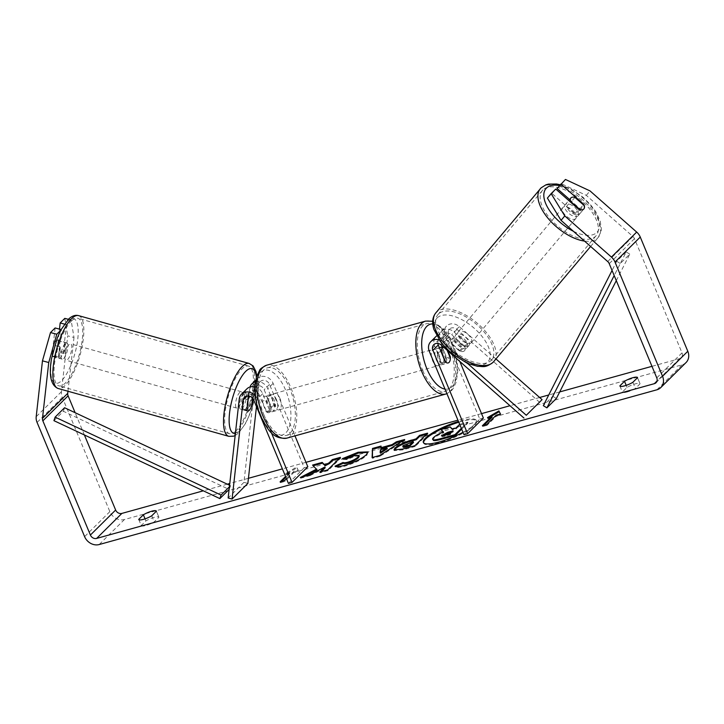 <?xml version="1.0" encoding="UTF-8"?>
<svg xmlns="http://www.w3.org/2000/svg" width="724" height="724" viewBox="0 0 724 724"><rect width="100%" height="100%" fill="white"/><g stroke="black" fill="none" stroke-linecap="round" stroke-linejoin="round"><path stroke-width="0.54" stroke-dasharray="3.62 2.71" d="M246.83 410.019L242.902 408.969A8.498 2.516 104.9 0 0 243.753 410.11A8.498 2.516 104.9 0 0 245.092 409.522A8.498 2.516 104.9 0 0 247.952 403.965L249.671 388.616A10.199 8.697 45.3 0 1 250.015 387.014M246.866 388.878A10.199 8.697 -134.7 0 0 244.631 393.621L242.902 408.969M247.861 483.406L243.934 482.365L255.038 383.304A10.199 8.697 45.3 0 1 257.282 378.562A10.199 8.697 45.3 0 1 273.129 383.403L294.976 435.884M243.934 482.365L228.15 497.994M255.273 395.757A10.199 8.697 45.3 0 1 257.346 399.033L271.31 432.581M255.364 381.919A10.199 8.697 45.3 0 1 267.762 388.716L274.767 405.549A8.498 4.009 -105.5 0 1 272.604 411.648A8.498 4.009 -105.5 0 1 269.717 410.544L262.712 393.72A10.199 8.697 -134.7 0 0 254.911 386.933A5.955 5.077 45.3 0 0 253.599 389.666L252.64 398.254M256.468 406.607L258.966 384.344A5.955 5.077 45.3 0 1 260.269 381.584A5.955 5.077 45.3 0 1 269.518 384.408L304.216 467.767L288.433 483.406M260.269 381.584L254.902 386.897A5.955 5.077 45.3 0 1 264.151 389.72L271.156 406.544A8.498 4.009 -105.5 0 1 268.993 412.653A8.498 4.009 -105.5 0 1 266.106 411.549L259.102 394.725A5.955 5.077 -134.7 0 0 249.852 391.901A5.955 5.077 -134.7 0 0 248.549 394.661L248.404 395.938M307.827 466.772L304.216 467.767M249.011 410.562A8.498 2.516 104.9 0 0 251.69 405.567M271.156 406.544L274.767 405.549M266.106 411.549L269.717 410.544M251.762 404.978L247.952 403.965M63.612 358.597A8.498 2.715 105.7 0 0 67.549 349.773A8.498 2.715 105.7 0 0 66.762 342.787A8.498 2.715 105.7 0 0 65.323 343.348A8.498 2.715 105.7 0 0 61.395 352.172A8.498 2.715 105.7 0 0 62.174 359.158A8.498 2.715 105.7 0 0 63.612 358.597M52.191 355.955A8.498 2.715 105.7 0 0 52.87 356.552A8.498 2.715 105.7 0 0 54.309 355.991A8.498 2.715 105.7 0 0 56.915 351.665L58.137 340.769A8.498 2.715 105.7 0 0 57.458 340.171A8.498 2.715 105.7 0 0 56.02 340.733A8.498 2.715 105.7 0 0 53.413 345.067L52.191 355.955L59.169 357.909A8.498 2.715 105.7 0 1 60.391 347.022L53.413 345.067M58.137 340.769L65.115 342.724A8.498 2.715 105.7 0 1 63.893 353.62L56.915 351.665M242.033 408.608A8.498 2.715 105.7 0 0 245.97 399.784A8.498 2.715 105.7 0 0 245.183 392.797A8.498 2.715 105.7 0 0 243.744 393.358A8.498 2.715 105.7 0 0 239.807 402.182A8.498 2.715 105.7 0 0 240.594 409.169A8.498 2.715 105.7 0 0 242.033 408.608M251.617 406.236L246.965 404.933A8.498 2.715 105.7 0 0 248.187 394.037L252.839 395.349A8.498 2.715 105.7 0 0 252.16 394.752A8.498 2.715 105.7 0 0 250.721 395.313A8.498 2.715 105.7 0 0 249.871 396.29M247.997 399.603L243.463 398.336A8.498 2.715 105.7 0 0 242.241 409.223L246.893 410.535A8.498 2.715 105.7 0 0 247.572 411.123A8.498 2.715 105.7 0 0 247.626 411.142M252.839 395.349L252.531 398.128M63.893 353.62L65.115 342.724M60.391 347.022L59.169 357.909M243.463 398.336L242.241 409.223M246.965 404.933L248.187 394.037M239.861 392.272A8.498 2.715 105.7 0 0 235.924 401.096A8.498 2.715 105.7 0 0 236.712 408.083A8.498 2.715 105.7 0 0 238.151 407.522A8.498 2.715 105.7 0 0 242.088 398.698A8.498 2.715 105.7 0 0 241.3 391.711A8.498 2.715 105.7 0 0 239.861 392.272M69.205 344.434A8.498 2.715 105.7 0 0 65.269 353.258A8.498 2.715 105.7 0 0 66.056 360.244A8.498 2.715 105.7 0 0 67.495 359.683A8.498 2.715 105.7 0 0 71.432 350.859A8.498 2.715 105.7 0 0 70.644 343.873A8.498 2.715 105.7 0 0 69.205 344.434M71.884 320.569A35.114 11.222 105.7 0 0 55.63 357.013A35.114 11.222 105.7 0 0 58.87 385.865A35.114 11.222 105.7 0 0 64.816 383.548A35.114 11.222 105.7 0 0 81.07 347.104A35.114 11.222 105.7 0 0 77.83 318.252A35.114 11.222 105.7 0 0 71.884 320.569M235.472 431.386A35.114 11.222 105.7 0 0 251.726 394.942A35.114 11.222 105.7 0 0 248.486 366.082A35.114 11.222 105.7 0 0 242.54 368.398A35.114 11.222 105.7 0 0 226.286 404.852A35.114 11.222 105.7 0 0 229.526 433.703A35.114 11.222 105.7 0 0 235.472 431.386M423.558 442.798A28.679 6.453 -22.6 0 0 423.658 443.206A28.679 6.453 -22.6 0 0 439.486 442.735A28.679 6.453 -22.6 0 0 476.609 421.169A28.679 6.453 -22.6 0 0 460.781 421.639A28.679 6.453 -22.6 0 0 458.79 422.219M462.989 432.3A28.679 6.453 -22.6 0 0 476.292 420.4A28.679 6.453 -22.6 0 0 460.464 420.879A28.679 6.453 -22.6 0 0 458.473 421.449M565.453 179.462L561.715 183.905L586.295 195.353L632.948 236.531A5.104 4.353 45.3 0 1 634.477 238.667L682.017 352.869A5.104 4.353 45.3 0 1 681.275 357.692A5.104 4.353 45.3 0 1 679.601 358.661L651.962 366.326M559.697 391.928L548.756 394.969M539.642 397.494L509.986 405.721M481.532 413.621L457.939 420.164M305.981 462.328L282.387 468.871M248.432 478.302L229.78 483.469M227.282 484.166L203.299 490.818M285.871 477.234L289.862 473.279L289.546 472.519L285.211 473.722L296.632 467.043L298.216 470.111L293.881 471.315L286.46 478.664M289.546 472.519L285.555 476.473M141.27 525.515A8.498 1.91 -22.6 0 0 141.298 525.615A8.498 1.91 -22.6 0 0 145.995 525.479A8.498 1.91 -22.6 0 0 154.275 521.904L158.918 517.307A8.498 1.91 -22.6 0 0 158.891 517.207A8.498 1.91 -22.6 0 0 154.004 517.407A8.498 1.91 -22.6 0 0 145.913 520.918L141.27 525.515L138.8 519.588M627.129 391.974A8.498 1.91 157.4 0 1 622.432 392.118A8.498 1.91 157.4 0 1 622.405 392.01L627.047 387.412A8.498 1.91 157.4 0 1 635.138 383.901A8.498 1.91 157.4 0 1 640.025 383.702A8.498 1.91 157.4 0 1 640.052 383.801L635.41 388.408A8.498 1.91 157.4 0 1 627.129 391.974M619.943 386.082L622.405 392.01M686.062 362.525A11.901 10.145 45.3 0 1 682.144 364.778L124.428 519.533A11.901 10.145 45.3 0 1 109.858 511.633L62.318 397.422A11.901 10.145 45.3 0 1 61.45 391.693L67.712 335.836L73.993 337.502L71.088 320.044L66.454 324.633L64.391 324.081M586.295 195.353L590.024 190.91M84.4 434.979L75.124 412.698M64.807 318.37L67.712 335.836M55.124 327.963L52.047 355.421A8.498 2.516 104.9 0 0 52.897 356.561A8.498 2.516 104.9 0 0 57.096 350.416L59.486 329.121M66.454 324.633L63.377 352.081A8.498 2.516 -75.1 0 1 59.178 358.226A8.498 2.516 -75.1 0 1 58.327 357.086L61.404 329.637L60.707 330.325M71.088 320.044L68.318 319.311M67.965 391.241L73.993 337.502M569.571 199.516L580.014 208.729A8.498 4.425 -140 0 1 580.177 213.327A8.498 4.425 -140 0 1 580.033 213.48A8.498 4.425 -140 0 1 574.965 213.734L552.032 193.498L547.398 198.086M561.715 183.905L557.082 188.493M580.014 208.729L583.327 204.792M552.032 193.498L555.77 189.055M574.965 213.734L578.693 209.29A8.498 4.425 40 0 0 582.25 209.779A8.498 4.226 40.1 0 0 583.725 209.091A8.498 4.226 40.1 0 0 583.861 208.946A8.498 4.226 40.1 0 0 583.879 208.91M637.509 377.684L640.052 383.801M626.197 385.358L627.047 387.412M632.866 382.29L635.41 388.408M58.327 357.086L52.047 355.421M63.377 352.081L57.096 350.416M156.375 511.189L158.918 517.307M145.062 518.855L145.913 520.918M151.732 515.787L154.275 521.904M433.54 440.482C432.563 440.237 432.69 439.504 433.929 438.273L433.966 438.237C436.074 436.273 439.359 434.445 443.803 432.735L443.151 432.101M461.668 429.115L467.948 422.888L459.921 425.115L456.093 428.916L452.572 429.884L450.572 427.712L441.305 430.282M467.948 422.888L467.632 422.128L461.342 428.346M459.921 425.115L459.604 424.354M459.677 424.336L467.632 422.128M456.093 428.916L455.767 428.146M452.572 429.884L452.256 429.124M450.572 427.712L450.256 426.943M443.803 432.735L443.486 431.966M289.862 473.279L285.528 474.482L296.949 467.804L296.632 467.043M296.949 467.804L298.216 470.111M298.532 470.881L294.197 472.075L293.881 471.315M294.197 472.075L284.731 481.46L284.414 480.691M281.591 481.478L280.396 482.664L280.079 481.894M280.396 482.664L284.731 481.46M285.528 474.482L285.211 473.722M486.691 424.563L487.008 425.332L496.474 415.956L496.157 415.187M487.008 425.332L482.673 426.536L482.356 425.766M483.867 425.35L482.673 426.536M490.582 416.734L487.804 418.354L487.487 417.594M487.804 418.354L492.139 417.151M496.474 415.956L500.809 414.752L500.492 413.983M500.809 414.752L500.429 414.001M402.273 441.034L404.951 440.292L404.626 439.531M404.951 440.292L380.082 456.201L379.765 455.441M380.082 456.201L372.417 458.337L372.1 457.568M372.417 458.337L372.453 457.468M380.96 446.952L381.041 446.075M381.358 446.844L381.213 448.482M387.24 448.735L380.797 450.527L380.435 453.17M380.797 450.527L380.48 449.758M426.373 434.355L427.884 433.929L427.567 433.169M427.884 433.929L415.259 446.437L414.942 445.667M415.259 446.437L402.879 449.876L394.318 450.636L394.308 450.183M413.531 442.445L409.73 443.495L403.087 447.124M304.243 476.383L300.641 478.238L300.315 477.478M313.257 465.74L312.569 465.07M312.895 465.84L317.003 469.831M321.275 471.659L320.08 472.844L328.09 470.627L340.714 458.12L340.398 457.351M340.714 458.12L339.203 458.536M328.09 470.627L327.773 469.858M320.08 472.844L319.764 472.084M300.641 478.238L310.134 475.605L309.818 474.844M310.134 475.605L325.203 467.776M367.919 452.319L366.76 455.396C362.027 459.577 354.76 463.152 344.959 466.12C339.303 467.623 336.099 467.885 335.33 466.917L335.013 466.147M335.33 466.917L336.045 466.591M359.303 456.147L354.977 456.256L346.923 459.586L346.606 458.817M346.923 459.586L342.778 459.396L342.452 458.636M342.778 459.396L344.072 458.708M442.21 435.821C441.314 436.78 442.264 436.871 445.052 436.101L450.31 434.644L453.342 431.631L453.025 430.871M453.342 431.631L451.83 432.056M450.31 434.644L449.984 433.875M442.183 435.848L441.866 436.436L441.549 435.676M437.839 343.438A5.955 5.077 45.3 0 1 439.133 339.384A5.955 5.077 45.3 0 1 446.581 339.719L459.405 351.031A8.498 4.425 40 0 0 464.482 350.778A8.498 4.425 40 0 0 464.618 350.624A8.498 4.425 40 0 0 464.455 346.027L466.79 343.248L453.966 331.936A10.199 8.697 -134.7 0 0 441.188 331.357A10.199 8.697 -134.7 0 0 439.703 341.013L441.459 345.248M436.663 335.891A10.199 8.697 45.3 0 1 448.916 336.941L461.74 348.253A8.498 4.425 40 0 0 466.808 348A8.498 4.425 40 0 0 466.953 347.846A8.498 4.425 40 0 0 466.79 343.248M467.55 363.43L443.55 342.253A10.199 8.697 -134.7 0 0 439.016 339.782M495.958 358.941L459.333 326.624A10.199 8.697 -134.7 0 0 446.554 326.044A10.199 8.697 -134.7 0 0 445.061 335.701L479.768 419.06L463.984 434.69M442.174 346.95L446.708 357.837A8.498 4.009 -105.5 0 1 444.545 363.946A8.498 4.009 -105.5 0 1 441.658 362.842L434.653 346.018A10.199 8.697 45.3 0 1 436.138 336.361M539.733 402.417L456.998 329.402A5.955 5.077 -134.7 0 0 449.55 329.067A5.955 5.077 -134.7 0 0 448.681 334.696L459.812 361.439M464.455 346.027L451.631 334.714A5.955 5.077 -134.7 0 0 444.183 334.379A5.955 5.077 -134.7 0 0 443.314 340.009L447.83 350.868M479.768 419.06L483.379 418.056M449.921 356.95L446.708 357.837M445.269 361.837L441.658 362.842M459.405 351.031L461.74 348.253M276.378 399.53A8.498 4.009 74.5 0 0 270.948 394.462A8.498 4.009 74.5 0 0 270.061 405.784A8.498 4.009 74.5 0 0 275.491 410.852A8.498 4.009 74.5 0 0 276.378 399.53M266.658 396.806A8.498 4.009 74.5 0 0 264.45 396.263A8.498 4.009 74.5 0 0 262.233 401.187L266.568 399.983A8.498 4.009 74.5 0 0 267.898 406.381A8.498 4.009 74.5 0 0 271.12 410.906L266.785 412.11A8.498 4.009 74.5 0 0 268.993 412.653A8.498 4.009 74.5 0 0 271.201 407.73L266.658 396.806L270.993 395.603A8.498 4.009 74.5 0 1 274.206 400.128A8.498 4.009 74.5 0 1 275.536 406.526L271.201 407.73M262.233 401.187L266.785 412.11M442.536 353.421A8.498 4.009 74.5 0 0 437.106 348.362A8.498 4.009 74.5 0 0 436.219 359.674A8.498 4.009 74.5 0 0 441.649 364.742A8.498 4.009 74.5 0 0 442.536 353.421M440.997 351.583L437.061 352.678A8.498 4.009 74.5 0 0 438.391 359.077A8.498 4.009 74.5 0 0 441.613 363.602L445.948 362.398M447.124 350.244L445.821 347.095A8.498 4.009 74.5 0 0 443.604 346.552A8.498 4.009 74.5 0 0 443.16 346.742M445.821 347.095L441.486 348.298A8.498 4.009 74.5 0 1 444.699 352.823A8.498 4.009 74.5 0 1 446.029 359.222L450.364 358.018M446.029 359.222L441.486 348.298M437.061 352.678L441.613 363.602M266.568 399.983L271.12 410.906M275.536 406.526L270.993 395.603M279.989 398.526A8.498 4.009 74.5 0 0 274.559 393.458A8.498 4.009 74.5 0 0 273.681 404.779A8.498 4.009 74.5 0 0 279.111 409.847A8.498 4.009 74.5 0 0 279.989 398.526M438.925 354.425A8.498 4.009 74.5 0 0 433.495 349.357A8.498 4.009 74.5 0 0 432.608 360.679A8.498 4.009 74.5 0 0 438.038 365.747A8.498 4.009 74.5 0 0 438.925 354.425M422.735 370.462A35.114 16.562 74.5 0 0 445.151 391.385A35.114 16.562 74.5 0 0 448.799 344.642A35.114 16.562 74.5 0 0 426.382 323.719A35.114 16.562 74.5 0 0 422.735 370.462M263.798 414.562A35.114 16.562 74.5 0 0 286.224 435.486A35.114 16.562 74.5 0 0 289.872 388.743A35.114 16.562 74.5 0 0 267.446 367.819A35.114 16.562 74.5 0 0 263.798 414.562M578.024 215.861A8.498 4.226 40.1 0 0 578.159 215.716A8.498 4.226 40.1 0 0 574.521 207.136A8.498 4.226 40.1 0 0 565.281 204.62A8.498 4.226 40.1 0 0 565.145 204.765A8.498 4.226 40.1 0 0 568.774 213.345A8.498 4.226 40.1 0 0 578.024 215.861M574.919 197.371L570.648 202.458A8.498 4.226 40.1 0 1 579.743 210.485L584.015 205.408M579.743 209.616L575.508 214.639A8.498 4.226 40.1 0 1 566.412 206.612L570.358 201.924M468.754 345.701A8.498 4.226 40.1 0 0 468.89 345.547A8.498 4.226 40.1 0 0 465.261 336.977A8.498 4.226 40.1 0 0 456.011 334.452A8.498 4.226 40.1 0 0 455.876 334.606A8.498 4.226 40.1 0 0 459.514 343.176A8.498 4.226 40.1 0 0 468.754 345.701M455.677 339.067A8.498 4.226 40.1 0 0 451.74 339.538A8.498 4.226 40.1 0 0 451.604 339.683A8.498 4.226 40.1 0 0 451.441 343.221L454.292 339.837A8.498 4.226 40.1 0 0 463.387 347.864L460.536 351.249A8.498 4.226 40.1 0 0 464.482 350.778A8.498 4.226 40.1 0 0 464.618 350.633A8.498 4.226 40.1 0 0 464.772 347.095L467.623 343.71A8.498 4.226 40.1 0 0 458.527 335.674L455.677 339.067L464.772 347.095M460.536 351.249L451.441 343.221M579.743 210.485L570.648 202.458M566.412 206.612L575.508 214.639M454.292 339.837L463.387 347.864M467.623 343.71L458.527 335.674M471.125 342.877A8.498 4.226 40.1 0 0 471.261 342.733A8.498 4.226 40.1 0 0 467.632 334.153A8.498 4.226 40.1 0 0 458.392 331.637A8.498 4.226 40.1 0 0 458.256 331.782A8.498 4.226 40.1 0 0 461.885 340.352A8.498 4.226 40.1 0 0 471.125 342.877M575.643 218.684A8.498 4.226 40.1 0 0 575.779 218.539A8.498 4.226 40.1 0 0 572.15 209.96A8.498 4.226 40.1 0 0 562.91 207.444A8.498 4.226 40.1 0 0 562.774 207.589A8.498 4.226 40.1 0 0 566.403 216.168A8.498 4.226 40.1 0 0 575.643 218.684M542.973 189.851A35.114 17.448 40.1 0 0 542.412 190.457A35.114 17.448 40.1 0 0 557.408 225.879A35.114 17.448 40.1 0 0 595.581 236.277A35.114 17.448 40.1 0 0 596.142 235.671A35.114 17.448 40.1 0 0 581.146 200.249A35.114 17.448 40.1 0 0 542.973 189.851M438.454 314.035A35.114 17.448 40.1 0 0 437.893 314.641A35.114 17.448 40.1 0 0 452.889 350.063A35.114 17.448 40.1 0 0 491.062 360.471A35.114 17.448 40.1 0 0 491.623 359.864A35.114 17.448 40.1 0 0 476.627 324.442A35.114 17.448 40.1 0 0 438.454 314.035M616.296 280.641L629.771 254.124L620.305 263.509L614.178 275.554M629.771 254.124L626.197 251.916L552.792 396.263L543.317 405.648M552.792 396.263L556.367 398.481M626.197 251.916L616.73 261.292L612.061 270.468M620.305 263.509L616.73 261.292M53.929 420.662L63.395 411.286L229.11 489.442M229.58 485.252L230.522 485.686L229.336 489.225M230.522 485.686L229.408 486.79M63.395 411.286L64.581 407.748M255.038 383.304L249.671 388.616M244.631 393.621L239.264 398.933M262.712 393.72L257.346 399.033M259.102 394.725L253.735 400.037M248.549 394.661L247.273 395.938M269.518 384.408L264.151 389.72M273.129 383.403L267.762 388.716M258.966 384.344L253.599 389.666M78.563 315.628A37.838 12.091 -74.3 0 1 82.056 346.715A37.838 12.091 -74.3 0 1 64.545 385.992A37.838 12.091 -74.3 0 1 58.137 388.489M67.848 320.85A33.585 10.733 105.7 0 0 51.151 363.086A33.585 10.733 105.7 0 0 61.097 381.096A33.585 10.733 105.7 0 0 77.794 338.859A33.585 10.733 105.7 0 0 67.848 320.85M228.793 436.328A37.838 12.091 105.7 0 0 235.2 433.83A37.838 12.091 105.7 0 0 252.712 394.553A37.838 12.091 105.7 0 0 249.219 363.466M256.387 377.213A33.585 10.733 -74.3 0 1 239.508 431.106A33.585 10.733 -74.3 0 1 235.4 433.395M679.601 358.661L657.012 381.032M682.144 364.778L656.894 389.793M124.428 519.533L99.188 544.539M61.45 391.693L36.2 416.707M682.017 352.869L656.777 377.883M634.477 238.667L609.237 263.672M632.948 236.531L607.698 261.545M109.858 511.633L84.608 536.638M62.318 397.422L37.078 422.436M433.929 438.273L433.604 437.504M433.966 438.237L433.64 437.468M402.879 449.876L402.562 449.106M403.476 446.427L403.15 445.667M409.73 443.495L409.413 442.726M403.512 446.391L403.187 445.631M366.797 455.36L366.48 454.591M366.76 455.396L366.444 454.627M344.959 466.12L344.642 465.36M354.977 456.256L354.66 455.496M445.052 436.101L444.735 435.332M448.916 336.941L443.55 342.253M459.333 326.624L453.966 331.936M434.653 346.018L429.287 351.33M446.581 339.719L441.224 345.031M448.681 334.696L443.314 340.009M445.061 335.701L439.703 341.013M456.998 329.402L451.631 334.714M425.649 321.094A37.838 17.847 -105.5 0 1 449.812 343.638A37.838 17.847 -105.5 0 1 445.884 394.01M445.007 389.087A33.585 15.838 74.5 0 0 451.848 344.199A33.585 15.838 74.5 0 0 432.735 323.918M286.948 438.111A37.838 17.847 74.5 0 0 290.876 387.738A37.838 17.847 74.5 0 0 266.722 365.195M260.758 415.006A33.585 15.838 -105.5 0 1 260.649 372.444A33.585 15.838 -105.5 0 1 285.69 390.308A33.585 15.838 -105.5 0 1 285.799 432.862A33.585 15.838 -105.5 0 1 260.758 415.006M540.937 188.05A37.838 18.797 -139.9 0 1 582.06 199.263A37.838 18.797 -139.9 0 1 598.223 237.427A37.838 18.797 -139.9 0 1 597.617 238.078A37.838 18.797 -139.9 0 1 584.539 241.101M573.39 231.264A33.585 16.688 40.1 0 0 596.811 232.449A33.585 16.688 40.1 0 0 591.273 206.548A33.585 16.688 40.1 0 0 559.525 185.588M493.705 361.62A37.838 18.797 40.1 0 0 477.541 323.447A37.838 18.797 40.1 0 0 436.418 312.243A37.838 18.797 40.1 0 0 435.812 312.895M437.224 317.872A33.585 16.688 -139.9 0 1 474.329 328.343A33.585 16.688 -139.9 0 1 487.542 362.281A33.585 16.688 -139.9 0 1 450.437 351.81A33.585 16.688 -139.9 0 1 437.224 317.872M247.68 411.151L243.753 410.11M249.852 391.901L244.495 397.214M255.662 380.154L257.282 378.562M275.491 410.852L272.604 411.648M235.155 435.522L238.486 433.16L246.088 422.698L252.395 407.431L256.767 376M62.174 359.158L52.87 356.552M66.762 342.787L57.458 340.171M240.594 409.169L247.572 411.123M252.16 394.752L245.183 392.797M236.712 408.083L66.056 360.244M241.3 391.711L70.644 343.873M248.486 366.082L77.83 318.252M229.526 433.703L58.87 385.865M476.609 421.169L476.292 420.4M138.755 519.497L141.298 525.615M619.889 385.992L622.432 392.118M656.025 382.706L681.275 357.692M580.177 213.327L583.915 208.874M640.025 383.702L637.482 377.584M52.897 356.561L59.178 358.226M158.891 517.207L156.348 511.09M423.658 443.206L423.341 442.445M394.001 449.866L394.318 450.636M367.855 451.894L368.172 452.663M468.89 345.547L466.953 347.846M439.133 339.384L433.767 344.696M441.188 331.357L446.554 326.044M444.183 334.379L449.55 329.067M444.545 363.946L441.649 364.742M432.681 321.239L443.568 329.067L452.156 343.574L457.197 362.407L457.704 371.846L456.129 382.29L452.971 388.869L451.36 390.752L446.907 393.675M270.948 394.462L264.45 396.263M437.106 348.362L439.396 347.728M443.106 346.696L443.604 346.552M274.559 393.458L433.495 349.357M279.111 409.847L438.038 365.747M286.224 435.486L445.151 391.385M267.446 367.819L426.382 323.719M590.612 246.468L598.223 237.427L601.065 231.381L601.363 228.73L600.178 220.92L595.608 211.435L590.16 204.258L583.019 197.263L571.091 189.091L560.231 184.747M578.159 215.716L583.861 208.946M565.145 204.765L568.738 200.503M451.604 339.683L455.876 334.606M471.261 342.733L575.779 218.539M458.256 331.782L562.774 207.589M437.893 314.641L542.412 190.457M491.623 359.864L596.142 235.671"/><path stroke-width="1.09" d="M248.404 395.938L246.83 410.019A8.498 2.516 104.9 0 0 247.68 411.151A8.498 2.516 104.9 0 0 249.011 410.562A8.498 2.715 105.7 0 0 251.617 406.236L252.531 398.128M256.468 406.607L247.861 483.406L232.078 499.044L228.15 497.994L239.264 398.933A10.199 8.697 45.3 0 1 241.499 394.191A10.199 8.697 45.3 0 1 255.273 395.757M254.902 386.897A5.955 5.077 45.3 0 1 254.911 386.887A5.955 5.077 45.3 0 0 254.875 386.924A10.199 8.697 -134.7 0 0 246.866 388.878L241.499 394.191M232.078 499.044L243.183 399.983A5.955 5.077 45.3 0 1 244.495 397.214A5.955 5.077 45.3 0 1 253.735 400.037L288.433 483.406L292.053 482.401L271.31 432.581M294.976 435.884L307.827 466.772L292.053 482.401M250.015 387.014A10.199 8.697 45.3 0 1 251.916 383.874A10.199 8.697 45.3 0 1 255.364 381.919M251.69 405.567A8.498 2.516 104.9 0 0 251.88 405.015L252.64 398.254M249.871 396.29A8.498 2.715 105.7 0 0 248.115 399.639L247.997 399.603M247.626 411.142A8.498 2.715 105.7 0 0 249.011 410.562M246.92 410.291L248.115 399.639M458.473 421.449A28.679 6.453 -22.6 0 0 423.341 442.445A28.679 6.453 -22.6 0 0 439.169 441.966A28.679 6.453 -22.6 0 0 462.989 432.3M561.046 220.368L547.398 198.086L551.136 193.643L564.774 215.915L561.046 220.368L607.698 261.545A5.104 4.353 45.3 0 1 609.237 263.672L656.777 377.883A5.104 4.353 45.3 0 1 656.025 382.706A5.104 4.353 45.3 0 1 654.351 383.675L96.636 538.421A5.104 4.353 45.3 0 1 90.391 535.036L42.852 420.834A5.104 4.353 45.3 0 1 42.481 418.372L48.743 362.516L42.463 360.851L50.499 332.551L56.771 334.226L48.743 362.516M651.962 366.326L559.697 391.928M548.756 394.969L539.642 397.494M509.986 405.721L481.532 413.621M457.939 420.164L305.981 462.328M282.387 468.871L248.432 478.302M229.78 483.469L227.282 484.166M203.299 490.818L121.885 513.406A5.104 4.353 45.3 0 1 115.641 510.022L84.4 434.979M316.687 469.061L300.315 477.478L309.818 474.844L324.886 467.007L319.764 472.084L327.773 469.858L340.398 457.351L332.388 459.577L329.121 462.808L324.768 465.034L322.189 462.401L312.569 465.07L317.003 469.831L304.243 476.383M380.887 447.713L392.082 444.608L396.363 441.821L404.626 439.531L379.765 455.441L372.1 457.568L372.507 448.446L381.041 446.075L381.213 448.482L392.408 445.378L392.082 444.608M624.504 381.295A8.498 1.91 157.4 0 1 632.586 377.783A8.498 1.91 157.4 0 1 637.482 377.584A8.498 1.91 157.4 0 1 637.509 377.684L632.866 382.29A8.498 1.91 157.4 0 1 624.586 385.856A8.498 1.91 157.4 0 1 619.889 385.992A8.498 1.91 157.4 0 1 619.862 385.892L624.504 381.295L626.197 385.358M143.37 514.8L138.727 519.398A8.498 1.91 -22.6 0 0 138.755 519.497A8.498 1.91 -22.6 0 0 143.442 519.352A8.498 1.91 -22.6 0 0 151.732 515.787L156.375 511.189A8.498 1.91 -22.6 0 0 156.348 511.09A8.498 1.91 -22.6 0 0 151.452 511.28A8.498 1.91 -22.6 0 0 143.37 514.8L145.062 518.855M286.46 478.664L284.414 480.691L280.079 481.894L285.555 476.473M496.157 415.187L500.492 413.983L498.908 410.915L487.487 417.594L491.822 416.391L482.356 425.766L486.691 424.563L496.157 415.187M394.978 448.047L395.014 448.011C398.571 444.88 404.227 442.237 411.992 440.056L415.956 438.961L419.558 435.386L427.567 433.169L414.942 445.667L402.562 449.106L394.001 449.866L394.978 448.047L395.34 448.771C398.888 445.649 404.544 442.998 412.309 440.826L416.273 439.721L415.956 438.961M342.452 458.636L358.099 452.265L367.855 451.894L366.444 454.627C361.71 458.817 354.443 462.392 344.642 465.36C338.986 466.853 335.773 467.116 335.013 466.147L343.076 462.464C343.683 462.962 345.294 462.871 347.918 462.174C352.434 460.781 355.837 459.043 358.145 456.953L358.986 455.387L354.66 455.496L346.606 458.817L342.452 458.636M564.774 215.915L611.427 257.092A11.901 10.145 45.3 0 1 615.011 262.07L662.551 376.281A11.901 10.145 45.3 0 1 660.813 387.539A11.901 10.145 45.3 0 1 656.894 389.793L99.188 544.539A11.901 10.145 45.3 0 1 84.608 536.638L37.078 422.436A11.901 10.145 45.3 0 1 36.2 416.707L42.463 360.851M569.571 199.516L557.082 188.493L565.453 179.462L590.024 190.91L636.677 232.078A11.901 10.145 45.3 0 1 640.26 237.056L687.8 351.267A11.901 10.145 45.3 0 1 686.062 362.525L660.813 387.539M75.124 412.698L68.101 395.82A5.104 4.353 45.3 0 1 67.721 393.367L67.965 391.241M61.106 329.556L55.124 327.963L50.499 332.551M68.318 319.311L64.807 318.37L60.173 322.967L59.486 329.121M60.707 330.325L56.771 334.226M64.391 324.081L60.173 322.967M583.879 208.91A8.498 4.226 40.1 0 0 584.015 205.408L574.919 197.371A8.498 4.226 40.1 0 0 570.983 197.851A8.498 4.226 40.1 0 0 570.847 197.996A8.498 4.226 40.1 0 0 570.684 201.534L579.788 209.562A8.498 4.226 40.1 0 0 582.25 209.779A8.498 4.425 40 0 0 583.77 209.037A8.498 4.425 40 0 0 583.915 208.874A8.498 4.425 40 0 0 583.743 204.286L560.819 184.05M583.327 204.792L583.743 204.286M578.693 209.29L555.77 189.055L551.136 193.643M458.79 422.219A28.679 6.453 -22.6 0 0 423.558 442.798M443.151 432.101L440.988 429.522L450.256 426.943L452.256 429.124L455.767 428.146L459.677 424.336M461.668 429.115L455.296 435.423L441.604 439.224C437.242 440.418 434.554 440.835 433.54 440.482L433.224 439.712C432.246 439.477 432.373 438.735 433.604 437.504L433.64 437.468C435.757 435.513 439.034 433.676 443.486 431.966L440.988 429.522M433.54 440.482L433.224 439.712C434.237 440.065 436.925 439.649 441.287 438.454L454.98 434.653L455.296 435.423M461.342 428.346L454.98 434.653M285.871 477.234L281.591 481.478M483.867 425.35L492.139 417.151L491.822 416.391M500.429 414.001L498.908 410.915M499.225 411.675L490.582 416.734M392.408 445.378L396.68 442.59L396.363 441.821M396.68 442.59L402.273 441.034M372.453 457.468L372.507 448.446M372.824 449.206L380.96 446.952M380.118 452.4L380.435 453.17L387.24 448.735L386.924 447.975L380.48 449.758L380.118 452.4L386.924 447.975M416.273 439.721L419.875 436.156L419.558 435.386M419.875 436.156L426.373 434.355M394.308 450.183L395.304 448.808M403.476 446.427C402.472 447.486 403.458 447.604 406.436 446.789L410.191 445.749L413.531 442.445L413.214 441.676L403.187 445.631L403.087 447.124M403.15 445.667C402.155 446.717 403.141 446.844 406.119 446.02L409.875 444.979L413.214 441.676M410.191 445.749L409.875 444.979M339.203 458.536L332.705 460.337L329.438 463.577L325.085 465.794L322.189 462.401M322.506 463.17L313.257 465.74M325.085 465.794L324.768 465.034M329.438 463.577L329.121 462.808M332.705 460.337L332.388 459.577M321.275 471.659L325.203 467.776L324.886 467.007M344.072 458.708L358.425 453.025L367.919 452.319M336.045 466.591L343.402 463.224L343.076 462.464M343.402 463.224C344 463.731 345.62 463.631 348.235 462.935C352.751 461.55 356.163 459.812 358.471 457.722L359.303 456.147L358.986 455.387M451.83 432.056L442.21 435.821L441.93 435.015C440.997 436.011 441.948 436.11 444.735 435.332L449.984 433.875L453.025 430.871L447.731 432.337L441.549 435.676M441.893 435.052L442.183 435.848M526.294 415.268L542.068 399.639L526.294 415.268L467.55 363.43M542.068 399.639L495.958 358.941M439.016 339.782A10.199 8.697 -134.7 0 0 430.771 341.674L436.138 336.361A10.199 8.697 45.3 0 1 436.663 335.891M430.771 341.674A10.199 8.697 -134.7 0 0 429.287 351.33L463.984 434.69L467.595 433.694L432.898 350.326A5.955 5.077 -134.7 0 1 433.767 344.696A5.955 5.077 -134.7 0 1 441.224 345.031L523.959 418.056M447.83 350.868L450.319 356.832A8.498 4.009 -105.5 0 1 448.156 362.941A8.498 4.009 -105.5 0 1 445.269 361.837L438.264 345.013A5.955 5.077 45.3 0 1 437.839 343.438M459.812 361.439L483.379 418.056L467.595 433.694M441.459 345.248L442.174 346.95M440.997 351.583L445.948 362.398A8.498 4.009 74.5 0 0 448.156 362.941A8.498 4.009 74.5 0 0 450.364 358.018L447.124 350.244M443.16 346.742A8.498 4.009 74.5 0 0 441.396 351.475M616.296 280.641L556.367 398.481L546.901 407.856L614.178 275.554M612.061 270.468L543.317 405.648L546.901 407.856M229.11 489.442L219.87 498.601L53.929 420.662L55.114 417.124L221.055 495.071L219.87 498.601M229.408 486.79L221.055 495.071M55.114 417.124L64.581 407.748L229.58 485.252M247.273 395.938L243.183 399.983M58.137 388.489A37.838 12.091 -74.3 0 1 54.644 357.403A37.838 12.091 -74.3 0 1 72.156 318.126A37.838 12.091 -74.3 0 1 78.563 315.628L249.219 363.466A37.838 12.091 105.7 0 0 242.812 365.964A37.838 12.091 105.7 0 0 225.3 405.232A37.838 12.091 105.7 0 0 228.793 436.328L58.137 388.489C50.933 385.449 48.716 375.539 51.495 358.76L57.268 337.99L61.024 329.71L68.87 318.795C72.201 315.827 75.432 314.777 78.563 315.628M235.4 433.395A33.585 10.733 -74.3 0 1 230.286 408.019A33.585 10.733 -74.3 0 1 246.26 370.86A33.585 10.733 -74.3 0 1 256.387 377.213M657.012 381.032L654.351 383.675M121.885 513.406L96.636 538.421M67.721 393.367L42.481 418.372M68.101 395.82L42.852 420.834M115.641 510.022L90.391 535.036M636.677 232.078L611.427 257.092M640.26 237.056L615.011 262.07M687.8 351.267L662.551 376.281M441.604 439.224L441.287 438.454M395.34 448.771L395.014 448.011M412.309 440.826L411.992 440.056M406.436 446.789L406.119 446.02M358.425 453.025L358.099 452.265M348.235 462.935L347.918 462.174M358.471 457.722L358.145 456.953M358.507 457.686L358.181 456.916M448.047 433.106L447.731 432.337M438.264 345.013L432.898 350.326M425.649 321.094L266.722 365.195A37.838 17.847 74.5 0 0 262.794 415.567A37.838 17.847 74.5 0 0 286.948 438.111L445.884 394.01A37.838 17.847 -105.5 0 1 421.721 371.466A37.838 17.847 -105.5 0 1 425.649 321.094L432.681 321.239M432.735 323.918A33.585 15.838 74.5 0 0 426.916 368.896A33.585 15.838 74.5 0 0 445.007 389.087M559.525 185.588A33.585 16.688 40.1 0 0 546.493 188.041A33.585 16.688 40.1 0 0 573.39 231.264M493.705 361.62L492.899 362.489C484.827 368.335 483.207 366.235 477.605 366.335L467.423 363.376L451.333 353.321L441.604 343.339L433.902 329.529C431.766 322.723 432.4 317.184 435.812 312.895A37.838 18.797 40.1 0 0 451.975 351.059A37.838 18.797 40.1 0 0 493.098 362.272A37.838 18.797 40.1 0 0 493.705 361.62L590.612 246.468M584.539 241.101A37.838 18.797 -139.9 0 1 548.367 218.684A37.838 18.797 -139.9 0 1 540.33 188.702A37.838 18.797 -139.9 0 1 540.937 188.05M251.916 383.874L255.662 380.154M228.793 436.328L233.418 436.228L235.155 435.522M256.767 376L255.961 371.557L253.138 365.973L249.219 363.466M266.722 365.195C262.206 367.394 259.844 369.104 259.635 370.335L256.468 376.923L254.893 387.358C254.73 396.725 256.577 406.155 260.441 415.639C267.292 428.789 272.315 439.577 286.948 438.111M439.396 347.728L443.106 346.696M445.884 394.01L446.907 393.675M560.231 184.747L556.584 184.005L548.457 184.104L545.996 184.792L541.136 187.833L435.812 312.895M568.738 200.503L570.847 197.996"/></g></svg>
